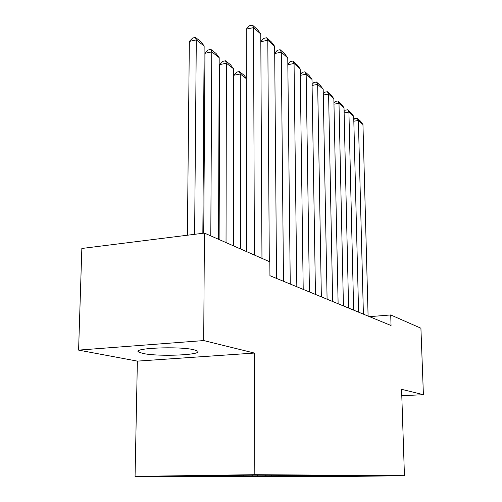 <?xml version="1.0" encoding="UTF-8"?>
<svg xmlns="http://www.w3.org/2000/svg" width="502" height="502" viewBox="0 0 502 502"><rect width="100%" height="100%" fill="white"/><g stroke="black" fill="none" stroke-linecap="round" stroke-linejoin="round"><path stroke-width="0.75" d="M193.954 349.768C179.258 346.016 130.859 348.137 138.797 352.103L142.995 353.452C158.701 356.941 204.101 354.952 197.411 350.986L193.954 349.768M135.069 476.404L312.884 476.9L404.443 475.701L254.828 474.679L135.069 476.404L137.372 361.12L254.388 353.057L203.705 340.569L78.594 350.114L137.372 361.12M78.594 350.114L81.839 248.477L204.421 233.091L203.705 340.569M336.001 475.84L335.637 476.549L372.854 475.871L254.407 475.174L174.928 475.946L315.626 476.517M335.637 476.549L315.626 476.624M204.421 233.091L269.838 261.831L269.932 275.705L391.045 325.516L390.713 314.949L369.522 316.662M318.13 476.48L318.858 475.651M313.8 476.467L314.459 475.708M307.142 476.442L307.914 475.557M302.593 476.423L303.296 475.62M295.596 476.398L296.274 475.626M290.815 476.379L291.555 475.526M283.454 476.354L284.145 475.557M278.415 476.335L279.206 475.425M270.66 476.304L271.369 475.488M265.351 476.285L266.185 475.319M257.168 476.254L257.89 475.419M251.558 476.235L252.45 475.199M242.905 476.197L243.658 475.325M236.975 476.178L237.722 475.306M227.82 476.141L228.579 475.256M221.539 476.122L222.273 475.268M211.831 476.084L212.409 475.407M205.161 476.059L205.638 475.507M194.858 476.021L195.165 475.658M401.788 395.708L423.406 394.697L420.914 328.214L390.713 314.949M254.388 353.057L254.828 474.679M423.406 394.697L401.575 389.32L404.443 475.701M324.468 476.505L325.108 475.783M254.395 255.047L253.548 27.61L246.225 29.179L246.702 251.665M261.962 258.373L260.776 34.017L253.548 27.61L252.431 25.1L257.507 29.612L260.776 34.017M246.225 29.179L249.513 25.734L252.431 25.1M194.619 234.321L196.301 39.915L204.138 45.989L202.839 233.286M189.348 41.409L192.661 38.02L195.435 37.418L196.301 39.915L189.348 41.409L187.384 235.231M195.435 37.418L200.938 41.697L204.138 45.989M269.31 261.605L267.804 40.242L260.82 41.697M276.558 278.428L274.644 46.297L267.804 40.242L266.669 37.757L271.469 42.017L274.644 46.297M260.82 41.547L263.814 38.353L266.669 37.757M283.505 281.289L281.289 52.183L274.701 53.513M290.263 284.063L287.759 57.918L281.289 52.183L280.135 49.723L284.672 53.758L287.759 57.918M274.701 53.143L277.336 50.288L280.135 49.723M210.796 235.89L211.769 51.894L219.192 57.642L218.521 239.285M204.96 53.312L208.154 49.993L210.871 49.422L211.769 51.894L204.96 53.312L203.743 233.173M210.871 49.422L216.08 53.476L219.192 57.642M226.032 242.585L226.415 63.239L233.449 68.686L233.342 245.798M219.744 64.582L222.825 61.332L225.486 60.792L226.415 63.239L219.744 64.582L219.117 239.548M225.486 60.792L230.424 64.626L233.449 68.686M296.826 286.767L294.059 63.497L287.834 64.708M303.208 289.39L300.19 68.925L294.059 63.497L292.886 61.056L297.19 64.877L300.19 68.925M287.828 64.137L290.143 61.589L292.886 61.056M309.42 291.944L306.164 74.221L300.278 75.338M315.469 294.436L311.987 79.379L306.164 74.221L304.978 71.805L309.063 75.432L311.987 79.379M300.265 74.572L302.298 72.313L304.978 71.805M240.452 248.923L240.301 73.995L233.763 75.269L233.668 245.942M246.331 78.663L240.301 73.995L239.347 71.573L244.035 75.212L246.331 78.293M233.763 75.269L236.737 72.081L239.347 71.573M321.355 296.851L317.659 84.405L312.081 85.428M327.091 299.211L323.194 89.306L317.659 84.405L316.461 82.014L320.345 85.465L323.194 89.306M312.068 84.493L313.838 82.497L316.461 82.014M332.675 301.507L328.59 94.087L323.301 95.035M338.122 303.748L333.855 98.75L328.59 94.087L327.386 91.722L331.082 95.004L333.855 98.75M323.282 93.937L324.813 92.186L327.386 91.722M343.431 305.931L338.994 103.305L333.968 104.178M348.608 308.059L344.014 107.748L338.994 103.305L337.783 100.965L341.31 104.096L344.014 107.748M333.943 102.929L335.261 101.404L337.783 100.965M353.653 310.136L348.915 112.09L344.134 112.9M358.585 312.169L353.703 116.332L348.915 112.09L347.698 109.775L351.061 112.762L353.703 116.332M344.102 111.513L345.225 110.202L347.698 109.775M363.398 314.145L358.378 120.474L353.822 121.227M368.091 316.078L362.952 124.521L358.378 120.474L357.16 118.183L360.373 121.038L362.952 124.521M353.784 119.708L354.732 118.591L357.16 118.183M138.828 350.672L138.797 352.103"/></g></svg>
